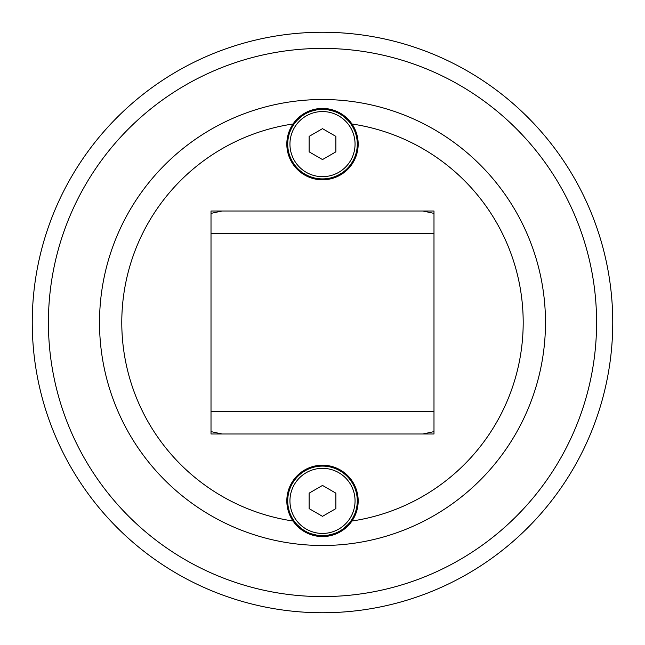 <?xml version="1.0" encoding="UTF-8"?>
<svg xmlns="http://www.w3.org/2000/svg" width="645" height="645" viewBox="0 0 645 645"><rect width="100%" height="100%" fill="white"/><g stroke="black" fill="none" stroke-linecap="round" stroke-linejoin="round"><path stroke-width="0.97" d="M322.5 612.75A290.25 290.25 0 0 1 32.25 322.5A290.25 290.25 0 0 1 322.5 32.25A290.25 290.25 0 0 1 612.75 322.5A290.25 290.25 0 0 1 322.5 612.75A290.25 290.25 0 0 1 32.25 322.5A290.25 290.25 0 0 1 322.5 32.25M322.5 545.485A222.985 222.985 0 0 0 545.485 322.5A222.985 222.985 0 0 0 322.5 99.515A222.985 222.985 0 0 0 99.515 322.5A222.985 222.985 0 0 0 322.5 545.485M358.177 500.883A35.677 35.677 0 0 1 351.96 521.015L339.262 532.383L322.5 536.567L305.738 532.383L293.04 521.007A35.677 35.677 0 0 1 322.5 465.206A35.677 35.677 0 0 1 358.177 500.883M351.96 521.015A35.677 35.677 0 0 1 293.04 521.015A200.684 200.684 0 0 1 293.04 123.985A35.677 35.677 0 0 1 358.177 144.117A35.677 35.677 0 0 1 322.5 179.794A35.677 35.677 0 0 1 293.04 123.985L305.738 112.617L322.5 108.433L339.262 112.617L351.96 123.993A200.684 200.684 0 0 1 351.96 521.015M322.5 535.673A34.782 34.782 0 0 1 287.718 500.883A34.782 34.782 0 0 1 322.5 466.101A34.782 34.782 0 0 1 357.282 500.883A34.782 34.782 0 0 1 322.5 535.673A34.782 34.782 0 0 1 287.718 500.883A34.782 34.782 0 0 1 322.5 466.101M322.5 178.899A34.782 34.782 0 0 1 287.718 144.117A34.782 34.782 0 0 1 322.5 109.328A34.782 34.782 0 0 1 357.282 144.117A34.782 34.782 0 0 1 322.5 178.899A34.782 34.782 0 0 1 287.718 144.117A34.782 34.782 0 0 1 322.5 109.328M293.951 211.012L433.988 211.012L433.988 433.988L211.012 433.988L211.012 211.012L293.951 211.012M422.983 211.012L433.988 213.39M211.012 213.39L222.017 211.012M222.017 433.988L211.012 431.61M433.988 431.61L422.983 433.988M335.876 151.841L322.5 159.565L309.124 151.841L309.124 136.385L322.5 128.661L335.876 136.385L335.876 151.841M335.876 508.615L322.5 516.339L309.124 508.615L309.124 493.159L322.5 485.435L335.876 493.159L335.876 508.615M322.5 596.593A274.093 274.093 0 0 0 596.593 322.5A274.093 274.093 0 0 0 322.5 48.407A274.093 274.093 0 0 0 48.407 322.5A274.093 274.093 0 0 0 322.5 596.593M355.056 500.883A32.556 32.556 0 0 1 322.5 533.439A32.556 32.556 0 0 1 289.944 500.883A32.556 32.556 0 0 1 322.5 468.334A32.556 32.556 0 0 1 355.056 500.883M355.056 144.117A32.556 32.556 0 0 1 322.5 176.666A32.556 32.556 0 0 1 289.944 144.117A32.556 32.556 0 0 1 322.5 111.561A32.556 32.556 0 0 1 355.056 144.117M433.988 411.695L211.012 411.695M433.988 233.305L211.012 233.305"/></g></svg>

